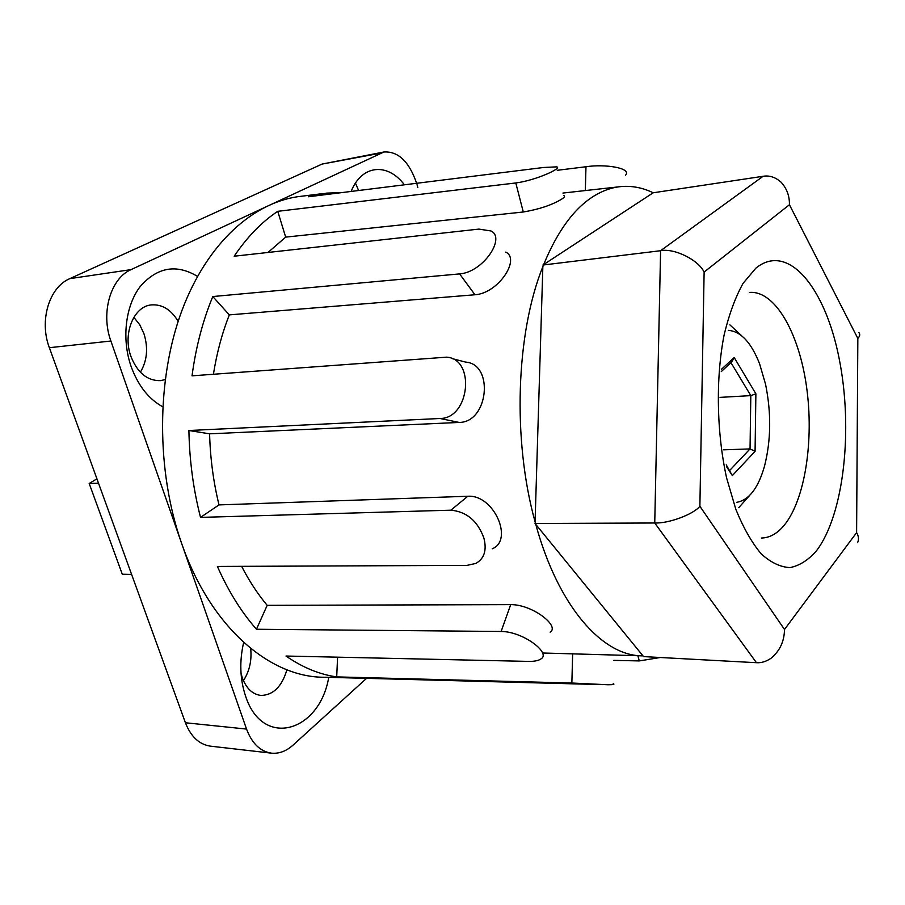 <?xml version="1.0" encoding="UTF-8"?>
<svg xmlns="http://www.w3.org/2000/svg" width="905" height="905" viewBox="0 0 905 905"><rect width="100%" height="100%" fill="white"/><g stroke="black" fill="none" stroke-linecap="round" stroke-linejoin="round"><path stroke-width="1.36" d="M243.66 642.426C239.327 661.25 239.949 679.123 245.549 696.047C262.552 748.978 319.488 732.168 328.741 677.336M241.035 673.354L242.302 677.788C246.341 688.501 252.54 694.384 260.934 695.436C273.242 695.176 281.896 686.624 286.908 669.779M197.482 276.376C176.362 263.751 157.278 267.122 140.241 286.489C125.41 305.732 121.496 338.99 131.101 366.468C138.069 385.53 148.59 398.958 162.685 406.764M178.161 321.377C171.124 309.634 162.199 304.137 151.361 304.906C133.759 306.252 122.503 333.888 130.92 356.434C137.447 372.736 147.244 380.813 160.287 380.654L165.151 379.636M404.388 184.812C387.725 162.459 361.751 164.518 351.14 191.441M140.365 372.215C147.164 360.835 148.363 347.995 143.963 333.719L139.732 324.703L133.838 317.327M243.422 680.662C249.497 671.205 251.918 660.469 250.685 648.444M366.57 678.343L292.982 745.166C286.218 751.218 279.034 753.876 271.432 753.152L210.548 746.173C199.247 744.498 190.865 736.693 185.412 722.756L49.368 347.701C38.994 320.653 49.209 287.168 69.809 278.638L322.112 164.065L383.98 151.983C398.302 151.192 409.184 161.622 416.617 183.296M271.432 753.152C260.278 751.489 251.975 743.458 246.545 729.079L110.885 341.027C100.5 312.96 110.602 278.321 131.055 269.622L383.98 151.983M355.473 183.138L358.618 190.514M417.024 184.699L417.805 187.539M131.61 574.437L122.277 574.223L89.188 483.485L98.521 483.213M89.188 483.485L96.937 478.824M784.499 629.473C784.33 641.283 779.872 650.853 771.15 658.184C766.241 661.544 761.331 663.048 756.456 662.698L643.568 656.6L642.957 655.854C602.934 656.464 558.34 607.131 535.783 524.402L535.081 521.834C512.275 439.57 516.008 333.244 542.853 266.624L543.679 264.532C557.491 231.013 574.313 208.15 594.144 195.921C603.137 190.423 612.278 187.29 621.554 186.52C632.312 185.695 642.855 187.776 653.195 192.788L763.107 176.283C769.544 175.219 775.562 177.233 781.185 182.301C786.852 188.568 789.601 196.046 789.432 204.734L704.124 272.066L699.882 506.268L784.499 629.473L856.605 532.626C858.687 536.065 859.026 539.403 857.612 542.615M563.521 195.469C565.433 196.023 564.596 197.392 560.998 199.553C551.371 205.22 538.803 209.372 523.294 211.996L515.793 182.957L277.756 211.318L285.675 237.121L523.294 211.996M268.004 252.461L285.675 237.121M505.737 252.11C520.76 259.068 498.259 293.412 474.967 294.759L459.593 273.898L212.799 296.546L229.316 314.883L474.967 294.759M213.422 374.229C216.815 352.916 222.11 333.131 229.316 314.883M451.561 358.437L465.6 362.102C494.164 363.923 488.553 422.499 459.14 422.431L440.045 418.495L188.907 430.509L209.598 433.834L459.14 422.431M492.23 548.792C513.904 540.308 493.892 494.311 467.795 496.257L219.01 504.9C213.388 481.901 210.254 458.213 209.598 433.834M550.116 632.154C560.285 626.249 532.378 604.325 510.703 604.631L267.179 605.332C257.744 594.053 249.226 581.055 241.635 566.338M641.362 655.808L543.057 653.014M613.205 683.626C615.049 684.361 613.318 684.746 608.024 684.768L571.858 683.026L336.705 676.895C319.51 674.463 302.609 667.517 285.991 656.034L528.384 661.397C534.323 661.51 538.554 660.661 541.077 658.84C551.281 653.059 522.988 631.43 501.121 631.475L256.454 629.258C241.341 612.04 228.32 591.101 217.392 566.44L466.901 565.387L475.849 563.43C484.232 558.69 486.935 550.297 483.949 538.26C477.761 521.054 466.754 511.698 450.894 510.182L200.525 517.389L219.01 504.9M322.655 193.613L301.795 196.204C254.656 201.001 207.528 242.155 181.882 310.653C156.384 379.116 156.045 470.408 181.52 543.091C210.718 627.787 270.618 678.037 325.189 677.245L602.866 684.633M660.299 657.505L639.247 660.922L613.771 660.367M543.679 264.532L653.195 192.788M642.957 655.854L535.783 524.402M341.242 192.674L326.728 193.104L308.334 196.77L543.509 167.493L556.394 166.871C563.804 167.459 536.088 180.446 515.793 182.957M585.331 190.559L585.976 166.746L557.242 170.298M336.705 676.895L337.588 657.177M256.454 629.258L267.179 605.332M212.799 296.546C202.833 320.574 195.91 347 192.018 375.835L446.663 357.158C475.611 358.991 469.752 418.563 440.045 418.495M277.756 211.318C261.715 221.985 247.189 236.952 234.169 256.217L478.824 229.101L490.974 230.967C506.11 237.913 483.01 272.348 459.593 273.898M585.976 166.746C605.06 163.782 632.097 168.047 625.559 175.185M200.525 517.389C193.331 489.367 189.45 460.407 188.907 430.509M535.081 521.834L542.853 266.624M756.456 662.698L654.745 522.988L660.593 250.719L542.898 265.041M699.882 506.268C693.558 514.345 668.546 523.644 654.745 522.988L535.025 523.486M856.605 532.626L857.838 338.436C859.92 336.287 860.282 334.33 858.913 332.576M763.107 176.283L660.593 250.719C674.168 247.925 698.264 259.769 704.124 272.066M736.67 502.332C748.989 500.194 758.277 488.089 764.544 466.03C771.049 440.271 771.377 412.985 765.54 384.184L759.578 363.776C751.195 342.429 740.776 331.287 728.299 330.359M738.763 507.648L749.306 495.793M741.523 335.631L729.871 324.861M720.052 397.374L750.811 395.621L755.879 393.799L755.075 451.335L732.337 475.6L726.636 466.81M723.649 449.83L750.041 448.914L755.075 451.335M726.24 464.853L732.337 475.6M721.5 369.263L734.193 357.543L731.919 361.728L721.285 371.593M131.055 269.622L69.809 278.638M379.953 153.284L322.112 164.065M246.545 729.079L185.412 722.756M110.885 341.027L49.368 347.701M816.4 550.885C844.127 514.583 853.302 428.619 839.105 358.335C825.292 287.835 788.153 241.726 755.833 268.197L743.073 283.356C735.369 297.225 729.057 314.397 724.124 334.907C715.651 378.075 716.545 432.013 726.591 477.885L735.844 509.345C743.367 527.807 751.784 542.604 761.105 553.758C770.698 562.514 780.336 567.13 790.008 567.593C799.477 565.716 808.278 560.15 816.4 550.885M761.331 538.023C769.612 537.898 777.214 533.69 784.115 525.375C805.19 499.741 814.195 439.83 806.457 386.164C798.844 332.463 774.748 290.154 749.385 292.451M637.912 655.763L639.247 660.922M572.661 653.399L571.858 683.026M510.703 604.631L501.121 631.475M467.795 496.257L450.894 510.182M857.838 338.436L789.432 204.734M734.193 357.543L755.879 393.799M729.792 470.329L750.041 448.914L750.811 395.621L730.946 362.634M618.556 186.86L562.921 193.059"/></g></svg>
